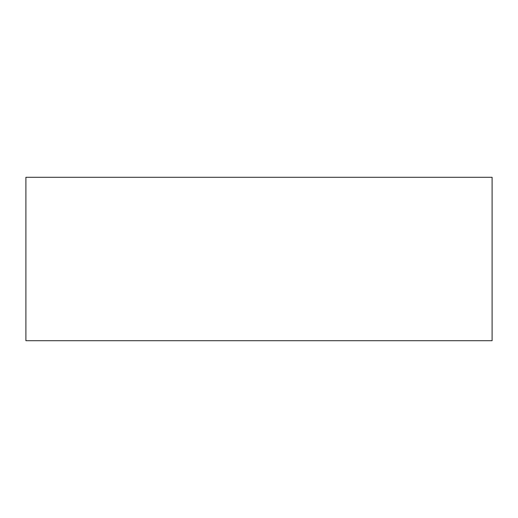 <?xml version="1.0" encoding="UTF-8"?>
<svg xmlns="http://www.w3.org/2000/svg" width="518" height="518" viewBox="0 0 518 518"><rect width="100%" height="100%" fill="white"/><g stroke="black" fill="none" stroke-linecap="round" stroke-linejoin="round"><path stroke-width="0.78" d="M492.1 259L492.1 214.161L492.1 259M492.1 177.292L492.1 340.708L25.9 340.708L25.9 177.292L492.1 177.292"/></g></svg>
